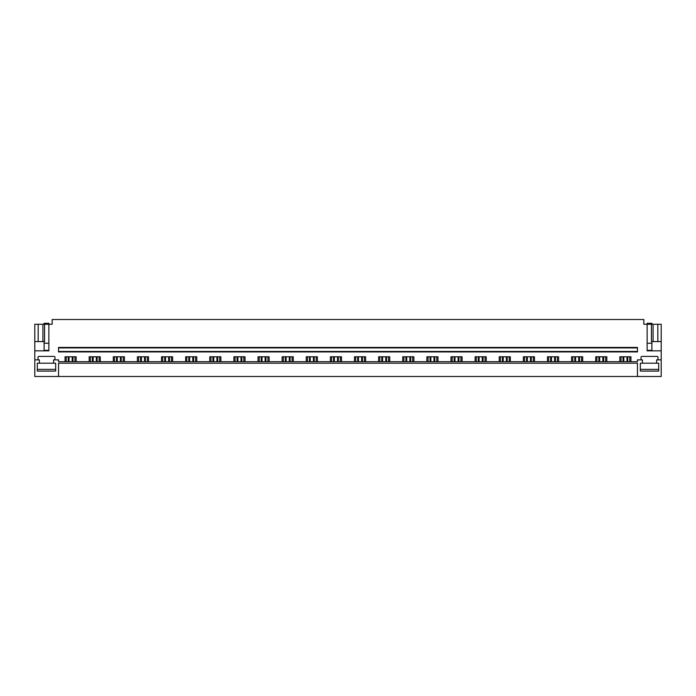 <?xml version="1.0" encoding="UTF-8"?>
<svg xmlns="http://www.w3.org/2000/svg" width="696" height="696" viewBox="0 0 696 696"><rect width="100%" height="100%" fill="white"/><g stroke="black" fill="none" stroke-linecap="round" stroke-linejoin="round"><path stroke-width="1.04" d="M37.297 363.199L37.297 371.081L55.671 371.081L55.671 363.199L55.671 369.367L37.297 369.367L37.297 363.199L39.359 363.199L39.359 359.867L34.8 359.867L34.8 376.493L58.542 376.493L58.542 363.199L637.458 363.199L637.458 376.493L661.2 376.493L661.2 324.258L657.824 324.258L657.824 341.588L661.2 341.588M58.542 376.493L637.458 376.493M658.703 363.199L658.703 371.081L640.329 371.081L640.329 363.199L640.329 369.367L658.703 369.367L658.703 363.199L656.641 363.199L656.641 359.867L661.2 359.867M55.671 363.199L53.601 363.199L53.601 359.867L58.542 359.867L58.542 361.676L637.458 361.676L637.458 359.867L642.399 359.867L642.399 363.199L640.329 363.199M58.542 351.463L58.542 351.941L637.458 351.941L637.458 347.904L58.542 347.904L58.542 351.463L637.458 351.463M637.458 347.904L637.458 347.435L58.542 347.435L58.542 347.904M619.84 361.676L619.84 356.787L630.95 356.787L630.95 361.676M641.016 359.867L641.016 357.353A0.948 0.948 0 0 1 641.973 356.404L657.067 356.404A0.948 0.948 0 0 1 658.016 357.353L658.016 359.867M34.8 359.867L34.8 350.845L48.859 350.845L48.859 324.258L52.183 324.258L52.183 319.507L643.817 319.507L643.817 324.258L647.141 324.258L647.141 350.845L661.2 350.845M37.984 359.867L37.984 357.353A0.948 0.948 0 0 1 38.932 356.404L54.027 356.404A0.948 0.948 0 0 1 54.984 357.353L54.984 359.867M65.05 361.676L65.05 356.787L76.16 356.787L76.16 361.676M89.166 361.676L89.166 356.787L100.276 356.787L100.276 361.676M113.291 361.676L113.291 356.787L124.401 356.787L124.401 361.676M137.408 361.676L137.408 356.787L148.526 356.787L148.526 361.676M161.533 361.676L161.533 356.787L172.643 356.787L172.643 361.676M185.658 361.676L185.658 356.787L196.768 356.787L196.768 361.676M209.774 361.676L209.774 356.787L220.884 356.787L220.884 361.676M233.9 361.676L233.9 356.787L245.009 356.787L245.009 361.676M258.016 361.676L258.016 356.787L269.135 356.787L269.135 361.676M282.141 361.676L282.141 356.787L293.251 356.787L293.251 361.676M306.266 361.676L306.266 356.787L317.376 356.787L317.376 361.676M330.382 361.676L330.382 356.787L341.492 356.787L341.492 361.676M354.508 361.676L354.508 356.787L365.618 356.787L365.618 361.676M378.624 361.676L378.624 356.787L389.734 356.787L389.734 361.676M402.749 361.676L402.749 356.787L413.859 356.787L413.859 361.676M426.865 361.676L426.865 356.787L437.984 356.787L437.984 361.676M450.991 361.676L450.991 356.787L462.1 356.787L462.1 361.676M475.116 361.676L475.116 356.787L486.226 356.787L486.226 361.676M499.232 361.676L499.232 356.787L510.342 356.787L510.342 361.676M523.357 361.676L523.357 356.787L534.467 356.787L534.467 361.676M547.474 361.676L547.474 356.787L558.592 356.787L558.592 361.676M571.599 361.676L571.599 356.787L582.709 356.787L582.709 361.676M595.724 361.676L595.724 356.787L606.834 356.787L606.834 361.676M74.968 361.676L74.968 356.787M66.233 361.676L66.233 356.787M99.093 361.676L99.093 356.787M90.358 361.676L90.358 356.787M123.218 361.676L123.218 356.787M114.475 361.676L114.475 356.787M147.334 361.676L147.334 356.787M138.6 361.676L138.6 356.787M171.46 361.676L171.46 356.787M162.716 361.676L162.716 356.787M195.576 361.676L195.576 356.787M186.841 361.676L186.841 356.787M219.701 361.676L219.701 356.787M210.966 361.676L210.966 356.787M243.817 361.676L243.817 356.787M235.083 361.676L235.083 356.787M267.943 361.676L267.943 356.787M259.208 361.676L259.208 356.787M292.068 361.676L292.068 356.787M283.324 361.676L283.324 356.787M316.184 361.676L316.184 356.787M307.449 361.676L307.449 356.787M340.309 361.676L340.309 356.787M331.574 361.676L331.574 356.787M364.426 361.676L364.426 356.787M355.691 361.676L355.691 356.787M388.551 361.676L388.551 356.787M379.816 361.676L379.816 356.787M412.676 361.676L412.676 356.787M403.932 361.676L403.932 356.787M436.792 361.676L436.792 356.787M428.057 361.676L428.057 356.787M460.917 361.676L460.917 356.787M452.183 361.676L452.183 356.787M485.034 361.676L485.034 356.787M476.299 361.676L476.299 356.787M509.159 361.676L509.159 356.787M500.424 361.676L500.424 356.787M533.284 361.676L533.284 356.787M524.54 361.676L524.54 356.787M557.4 361.676L557.4 356.787M548.665 361.676L548.665 356.787M581.525 361.676L581.525 356.787M572.782 361.676L572.782 356.787M605.642 361.676L605.642 356.787M596.907 361.676L596.907 356.787M629.767 361.676L629.767 356.787M621.032 361.676L621.032 356.787M34.8 350.845L34.8 341.588L44.579 341.588L44.579 324.258L48.859 324.258L48.859 323.309L44.109 323.309L44.109 324.258M42.926 341.588L42.926 324.258L44.579 324.258M34.8 341.588L34.8 324.258L42.926 324.258M38.176 341.588L38.176 324.258M48.859 350.366L44.109 350.366L44.109 345.616M657.824 341.588L651.421 341.588L651.421 324.258L657.824 324.258M653.074 341.588L653.074 324.258M647.141 350.366L651.891 350.366L651.891 345.616M44.109 350.366L44.109 341.588M651.891 350.366L651.891 343.25L647.141 343.25M651.891 341.588L651.891 343.25M651.891 324.258L651.891 323.309L647.141 323.309L647.141 324.258L651.421 324.258M39.359 363.199L53.601 363.199M642.399 363.199L656.641 363.199M72.175 361.676L72.175 356.787M69.026 361.676L69.026 356.787M72.976 356.787L72.976 361.676M68.225 356.787L68.225 361.676M96.3 361.676L96.3 356.787M93.151 361.676L93.151 356.787M97.101 356.787L97.101 361.676M92.351 356.787L92.351 361.676M120.417 361.676L120.417 356.787M117.267 361.676L117.267 356.787M121.217 356.787L121.217 361.676M116.476 356.787L116.476 361.676M144.542 361.676L144.542 356.787M141.392 361.676L141.392 356.787M145.342 356.787L145.342 361.676M140.592 356.787L140.592 361.676M168.667 361.676L168.667 356.787M165.518 361.676L165.518 356.787M169.459 356.787L169.459 361.676M164.717 356.787L164.717 361.676M192.783 361.676L192.783 356.787M189.634 361.676L189.634 356.787M193.584 356.787L193.584 361.676M188.834 356.787L188.834 361.676M216.908 361.676L216.908 356.787M213.759 361.676L213.759 356.787M217.709 356.787L217.709 361.676M212.959 356.787L212.959 361.676M241.025 361.676L241.025 356.787M237.875 361.676L237.875 356.787M241.825 356.787L241.825 361.676M237.075 356.787L237.075 361.676M265.15 361.676L265.15 356.787M262 361.676L262 356.787M265.95 356.787L265.95 361.676M261.2 356.787L261.2 361.676M289.275 361.676L289.275 356.787M286.126 361.676L286.126 356.787M290.067 356.787L290.067 361.676M285.325 356.787L285.325 361.676M313.391 361.676L313.391 356.787M310.242 361.676L310.242 356.787M314.192 356.787L314.192 361.676M309.442 356.787L309.442 361.676M337.517 361.676L337.517 356.787M334.367 361.676L334.367 356.787M338.317 356.787L338.317 361.676M333.567 356.787L333.567 361.676M361.633 361.676L361.633 356.787M358.483 361.676L358.483 356.787M362.433 356.787L362.433 361.676M357.683 356.787L357.683 361.676M385.758 361.676L385.758 356.787M382.609 361.676L382.609 356.787M386.558 356.787L386.558 361.676M381.808 356.787L381.808 361.676M409.874 361.676L409.874 356.787M406.725 361.676L406.725 356.787M410.675 356.787L410.675 361.676M405.933 356.787L405.933 361.676M434 361.676L434 356.787M430.85 361.676L430.85 356.787M434.8 356.787L434.8 361.676M430.05 356.787L430.05 361.676M458.125 361.676L458.125 356.787M454.975 361.676L454.975 356.787M458.925 356.787L458.925 361.676M454.175 356.787L454.175 361.676M482.241 361.676L482.241 356.787M479.092 361.676L479.092 356.787M483.041 356.787L483.041 361.676M478.291 356.787L478.291 361.676M506.366 361.676L506.366 356.787M503.217 361.676L503.217 356.787M507.167 356.787L507.167 361.676M502.416 356.787L502.416 361.676M530.482 361.676L530.482 356.787M527.333 361.676L527.333 356.787M531.283 356.787L531.283 361.676M526.541 356.787L526.541 361.676M554.608 361.676L554.608 356.787M551.458 361.676L551.458 356.787M555.408 356.787L555.408 361.676M550.658 356.787L550.658 361.676M578.733 361.676L578.733 356.787M575.583 361.676L575.583 356.787M579.524 356.787L579.524 361.676M574.783 356.787L574.783 361.676M602.849 361.676L602.849 356.787M599.7 361.676L599.7 356.787M603.649 356.787L603.649 361.676M598.899 356.787L598.899 361.676M626.974 361.676L626.974 356.787M623.825 361.676L623.825 356.787M627.775 356.787L627.775 361.676M623.024 356.787L623.024 361.676M48.859 343.25L44.109 343.25"/></g></svg>

